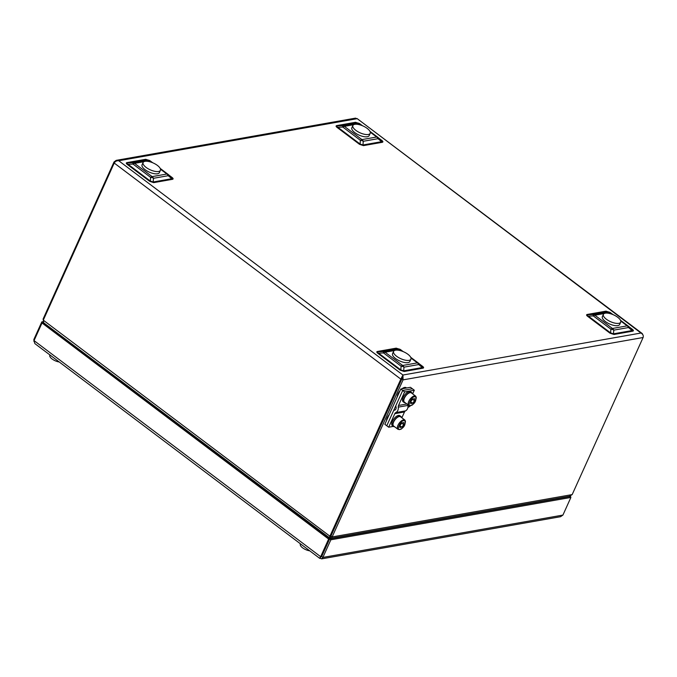 <?xml version="1.0" encoding="UTF-8"?>
<svg xmlns="http://www.w3.org/2000/svg" width="677" height="677" viewBox="0 0 677 677"><rect width="100%" height="100%" fill="white"/><g stroke="black" fill="none" stroke-linecap="round" stroke-linejoin="round"><path stroke-width="1.02" d="M331.045 536.26L330.494 537.538M331.053 536.294L330.461 537.614L331.425 538.274L332.145 536.946L403.06 379.865L402.942 375.024L402.316 377.123M43.294 320.119L114.218 163.047C115.2 161.363 116.698 160.601 118.72 160.745L116.19 160.364L114.024 161.955L43.1 319.028L43.286 320.153L329.919 536.209C329.056 537.766 329.098 538.443 330.046 538.24L43.7 322.802L43.294 320.119M116.19 160.364L355.527 118.136L356.754 118.754L118.72 160.745L402.942 375.024L400.835 379.128L401.85 378.951L330.926 536.032L401.859 378.959L402.299 376.454L401.85 378.951L403.06 379.865L643.099 337.518L572.175 494.591L569.255 496.317L331.425 538.274M114.218 163.047L400.835 379.128L329.919 536.209L330.926 536.032L332.145 536.946L572.175 494.591M643.15 335.369L642.261 333.566L640.975 333.033C642.947 334.201 643.658 335.699 643.099 337.518M402.942 375.024L640.975 333.033L356.982 118.492L642.261 333.566M43.616 319.417L43.1 319.028M330.689 536.819L330.935 536.032L330.486 536.675M604.138 313.569L594.855 315.203L612.448 328.463L627.181 325.865A4.409 2.023 -53 0 1 628.171 326.043A4.409 2.023 -53 0 1 628.273 326.128A4.409 1.633 130.1 0 1 628.358 326.196A4.409 1.633 130.1 0 1 628.527 327.541L613.794 330.139A4.409 2.97 -174.8 0 0 610.916 329.191L593.323 315.931L593.069 314.517L607.802 311.919A4.409 4.282 -65 0 1 610.493 312.723M611.475 314.026L609.588 312.605A4.409 2.023 -53 0 1 610.578 312.782A4.409 4.409 0 0 0 609.782 312.309L606.702 311.412L588.068 314.695C586.874 314.873 586.959 315.347 588.321 316.108L610.578 332.889L613.455 333.837L632.09 330.545C633.181 330.596 633.097 330.122 631.836 329.132L628.358 326.196A4.409 4.409 0 0 0 628.171 326.043L620.487 320.255M419.757 364.209L422.465 366.249C423.861 367.323 423.98 367.975 422.812 368.203A1.701 1.354 80 0 1 422.296 367.56C423.387 367.603 423.303 367.137 422.042 366.147L418.564 363.202A4.409 4.409 0 0 0 418.378 363.058A4.409 2.023 127 0 1 418.479 363.143A4.409 1.633 130.1 0 1 418.564 363.202A4.409 1.633 130.1 0 1 418.733 364.556L404 367.154A4.409 2.97 -174.8 0 0 401.123 366.206L383.529 352.945L383.275 351.532L398.008 348.934A4.409 4.282 -65 0 1 400.699 349.738M400.886 349.882A4.409 2.023 127 0 0 400.784 349.797A4.409 4.409 0 0 0 399.997 349.315L396.917 348.418L378.274 351.71C377.081 351.888 377.165 352.362 378.528 353.123L400.784 369.896L403.661 370.844L422.296 367.56L418.733 364.556A4.409 3.52 -100 0 0 417.387 362.88L410.998 358.065M160.204 168.412L167.879 174.201A4.409 2.023 127 0 1 167.981 174.285A4.409 1.633 130.1 0 1 168.065 174.344A4.409 1.633 130.1 0 1 168.234 175.698L153.501 178.296A4.409 2.97 -174.8 0 0 150.624 177.349L133.03 164.088L132.777 162.675L147.51 160.077A4.409 4.282 -65 0 1 150.201 160.881M169.258 175.351L171.958 177.391C173.354 178.466 173.473 179.117 172.313 179.346A1.701 1.354 80 0 1 171.797 178.703C172.889 178.753 172.804 178.279 171.543 177.289L168.065 174.344A4.409 4.409 0 0 0 167.879 174.201A4.409 2.023 127 0 0 166.889 174.023L160.5 169.208M150.387 161.024A4.409 2.023 127 0 0 150.286 160.94A4.409 4.409 0 0 0 149.499 160.457L146.41 159.56L127.775 162.852C126.582 163.03 126.667 163.504 128.029 164.266L150.286 181.038L153.163 181.995L171.797 178.703L168.234 175.698A4.409 3.52 -100 0 0 166.889 174.023L152.156 176.621A4.409 2.023 127 0 0 150.624 177.349L150.286 181.038A1.701 0.779 -53 0 1 149.693 181.318L127.437 164.545C126.04 163.47 125.93 162.819 127.09 162.59L145.724 159.298L149.71 160.618M353.639 124.712L344.356 126.345L361.95 139.606L376.683 137.008A4.409 2.023 -53 0 1 377.664 137.186A4.409 2.023 -53 0 1 377.766 137.279A4.409 1.633 130.1 0 1 377.851 137.338A4.409 1.633 130.1 0 1 378.02 138.683L363.287 141.281A4.409 2.97 -174.8 0 0 360.409 140.334L342.824 127.073L342.57 125.66L357.304 123.062A4.409 4.282 -65 0 1 359.986 123.866M360.976 125.169L359.089 123.747A4.409 2.023 -53 0 1 360.079 123.925A4.409 4.409 0 0 0 359.284 123.451L356.204 122.554L337.569 125.837C336.376 126.015 336.461 126.489 337.823 127.251A1.701 0.779 -53 0 1 337.231 127.53C335.834 126.455 335.716 125.804 336.875 125.575L355.518 122.292L359.495 123.603M336.875 125.575A1.701 1.354 80 0 0 337.569 125.837L342.57 125.66A4.409 3.52 -100 0 1 344.356 126.345A4.409 2.023 -53 0 0 342.824 127.073L337.823 127.251L360.071 144.032L362.948 144.98L381.591 141.688C382.683 141.738 382.598 141.265 381.337 140.274L377.851 137.338A4.409 4.409 0 0 0 377.664 137.186L369.989 131.397M606.871 313.087L609.588 312.605A4.409 3.52 -100 0 0 607.802 311.919L606.702 311.412A1.701 1.354 80 0 1 606.017 311.149L610.002 312.461M629.551 327.194L632.25 329.234A1.701 0.779 -53 0 1 631.929 329.208M632.25 329.234C633.647 330.308 633.765 330.96 632.606 331.188L613.971 334.48A1.701 1.354 80 0 1 613.455 333.837L613.794 330.139A4.409 3.52 -100 0 0 612.448 328.463A4.409 2.023 -53 0 0 610.916 329.191L610.578 332.889A1.701 0.779 -53 0 1 609.985 333.169L587.729 316.387A1.701 0.779 -53 0 0 588.321 316.108L593.323 315.931A4.409 2.023 -53 0 1 594.855 315.203A4.409 3.52 -100 0 0 593.069 314.517L588.068 314.695A1.701 1.354 80 0 1 587.382 314.433L606.017 311.149M632.606 331.188A1.701 1.354 80 0 1 632.09 330.545L628.527 327.541A4.409 3.52 -100 0 0 627.181 325.865L620.792 321.05M401.689 351.041L399.802 349.62A4.409 3.52 -100 0 0 398.008 348.934L396.917 348.418A1.701 1.354 80 0 1 396.223 348.156L400.209 349.476M394.344 350.576L385.069 352.218A4.409 3.52 -100 0 0 383.275 351.532L378.274 351.71A1.701 1.354 80 0 1 377.588 351.448L396.223 348.156M422.812 368.203L404.177 371.495A1.701 1.354 80 0 1 403.661 370.844L404 367.154A4.409 3.52 -100 0 0 402.663 365.478L385.069 352.218A4.409 2.023 127 0 0 383.529 352.945L378.528 353.123A1.701 0.779 -53 0 1 377.944 353.402C376.547 352.328 376.429 351.676 377.588 351.448M410.702 357.27L418.378 363.058A4.409 2.023 127 0 0 417.387 362.88L402.663 365.478A4.409 2.023 127 0 0 401.123 366.206L400.784 369.896A1.701 0.779 -53 0 1 400.192 370.175L377.944 353.402M356.373 124.23L359.089 123.747A4.409 3.52 -100 0 0 357.304 123.062L356.204 122.554A1.701 1.354 80 0 1 355.518 122.292M379.044 138.336L381.752 140.376A1.701 0.779 -53 0 1 381.43 140.351M381.752 140.376C383.148 141.451 383.267 142.102 382.107 142.331A1.701 1.354 80 0 1 381.591 141.688L378.02 138.683A4.409 3.52 -100 0 0 376.683 137.008L370.285 132.193M382.107 142.331L363.464 145.623A1.701 1.354 80 0 1 362.948 144.98L363.287 141.281A4.409 3.52 -100 0 0 361.95 139.606A4.409 2.023 -53 0 0 360.409 140.334L360.071 144.032A1.701 0.779 -53 0 1 359.487 144.311L337.231 127.53M151.191 162.184L149.295 160.762A4.409 3.52 -100 0 0 147.51 160.077L146.41 159.56A1.701 1.354 80 0 1 145.724 159.298M143.846 161.718L134.571 163.36A4.409 3.52 -100 0 0 132.777 162.675L127.775 162.852A1.701 1.354 80 0 1 127.09 162.59M172.313 179.346L153.679 182.638A1.701 1.354 80 0 1 153.163 181.995L153.501 178.296A4.409 3.52 -100 0 0 152.156 176.621L134.571 163.36A4.409 2.023 127 0 0 133.03 164.088L128.029 164.266A1.701 0.779 -53 0 1 127.437 164.545M143.092 162.505L142.068 164.782A9.503 3.732 24.3 0 0 145.53 170.012A9.503 3.732 24.3 0 0 154.796 173.769A9.503 3.732 24.3 0 0 159.391 172.601L160.415 170.325A9.503 3.732 24.3 0 0 153.29 163.013A9.503 3.732 24.3 0 0 143.092 162.505A9.503 3.732 24.3 0 0 146.554 167.735A9.503 3.732 24.3 0 0 155.82 171.493A9.503 3.732 24.3 0 0 160.415 170.325M603.385 314.348L602.361 316.624A9.503 3.732 24.3 0 0 605.813 321.854A9.503 3.732 24.3 0 0 615.088 325.612A9.503 3.732 24.3 0 0 619.683 324.444L620.707 322.167A9.503 3.732 24.3 0 0 613.582 314.864A9.503 3.732 24.3 0 0 603.385 314.348A9.503 3.732 24.3 0 0 606.846 319.578A9.503 3.732 24.3 0 0 616.112 323.335A9.503 3.732 24.3 0 0 620.707 322.167M352.886 125.49L351.854 127.767A9.503 3.732 24.3 0 0 355.315 132.997A9.503 3.732 24.3 0 0 364.581 136.754A9.503 3.732 24.3 0 0 369.185 135.586L370.209 133.31A9.503 3.732 24.3 0 0 363.084 126.007A9.503 3.732 24.3 0 0 352.886 125.49A9.503 3.732 24.3 0 0 356.347 130.72A9.503 3.732 24.3 0 0 365.614 134.478A9.503 3.732 24.3 0 0 370.209 133.31M393.599 351.363L392.567 353.639A9.503 3.732 24.3 0 0 396.028 358.869A9.503 3.732 24.3 0 0 405.295 362.627A9.503 3.732 24.3 0 0 409.89 361.459L410.922 359.182A9.503 3.732 24.3 0 0 403.788 351.871A9.503 3.732 24.3 0 0 393.599 351.363A9.503 3.732 24.3 0 0 397.052 356.593A9.503 3.732 24.3 0 0 406.327 360.35A9.503 3.732 24.3 0 0 410.922 359.182M43.125 321.643L41.813 321.871L33.85 339.515L33.985 341.555M33.85 339.515L34.366 339.905M43.573 322.684L41.813 321.871M320.653 557.281L319.789 558.407L34.865 343.603L34.045 340.607L42.016 322.971L328.633 539.053L320.661 556.697C319.603 558.102 319.451 558.627 320.196 558.28L321.626 558.863L322.887 557.433L321.685 556.519L329.648 538.884L328.633 539.053M34.045 340.607L320.661 556.697L321.677 556.519L320.839 556.858L321.685 556.519L320.839 556.858M321.677 556.519L329.64 538.875L43.023 322.794L42.016 322.971M570.889 497.443L569.687 496.529L329.648 538.884L330.858 539.789L570.889 497.443L562.926 515.079L560.556 516.703L321.626 558.863M562.926 515.079L322.887 557.433L330.858 539.789M569.374 496.292L570.694 496.351L570.262 496.021M570.381 497.053L570.694 496.351M54.719 331.603L55.252 331.51M309.736 550.833A7.058 2.767 -155.7 0 1 303 548.125A7.058 2.767 -155.7 0 1 300.266 544.283A7.058 2.767 -155.7 0 1 300.317 544.156L300.461 543.834M317.733 529.659A5.094 1.997 -155.7 0 1 318.706 530.633M59.237 361.975A7.058 2.767 -155.7 0 1 52.366 359.182A7.058 2.767 -155.7 0 1 49.81 355.298L49.954 354.976M67.235 340.802A5.094 1.997 -155.7 0 1 68.208 341.775M389.19 414.662A6.787 3.114 127 0 0 386.508 420.62M403.28 388.581A6.787 3.114 -53 0 1 405.134 387.803A6.787 3.114 -53 0 1 406.547 388.006L406.166 387.709A6.787 3.114 127 0 0 401.952 388.818M399.989 390.764A6.787 3.114 127 0 0 397.297 396.722M400.776 389.021L384.841 424.31L386.77 425.765L393.498 410.854A1.354 1.083 80 0 1 394.293 410.228A2.716 2.166 -100 0 0 394.437 410.211A2.716 2.166 -100 0 0 395.943 406.589A1.354 1.083 80 0 1 395.969 405.388L402.697 390.477L412.378 388.767L402.697 390.477L404.626 391.932L398.508 405.472A2.716 2.166 -100 0 0 398.279 407.131A5.433 4.333 80 0 1 395.808 412.598A2.716 2.166 -100 0 0 394.809 413.672L388.691 427.212L386.77 425.765L402.697 390.477L400.776 389.021L410.457 387.312L414.307 390.223L404.626 391.932M407.943 404.778A2.716 2.166 -100 0 0 407.96 405.421A5.433 4.333 80 0 1 405.498 410.888A2.716 2.166 -100 0 0 404.491 411.963L401.859 417.785M393.329 426.4L388.691 427.212M414.307 390.223L412.657 393.879M401.986 422.905L403.856 422.575L403.754 424.699L401.791 427.153L399.912 427.483L400.014 425.359L401.986 422.905M399.955 429.294C402.874 430.166 408.087 418.623 403.814 420.755C400.894 419.892 395.681 431.435 399.955 429.294M403.754 424.699L401.757 423.184M399.989 425.799L401.791 427.153M397.932 429.269L393.591 426.002A5.771 2.649 -53 0 1 393.642 421.999A5.771 2.649 -53 0 1 400.539 416.787L404.88 420.053A5.771 2.649 127 0 0 403.585 419.825A5.771 2.649 127 0 0 397.974 425.266A5.771 2.649 127 0 0 397.932 429.269L399.591 429.599C404.093 427.839 405.853 424.657 404.88 420.053M412.775 398.998L414.646 398.668L414.552 400.792L412.581 403.247L410.711 403.577L410.804 401.453L412.775 398.998M410.753 405.396C413.672 406.259 418.885 394.716 414.603 396.857C411.684 395.986 406.471 407.529 410.753 405.396M414.552 400.792L412.547 399.286M410.787 401.893L412.581 403.247M408.722 405.371L404.389 402.104A5.771 2.649 -53 0 1 404.431 398.101A5.771 2.649 -53 0 1 411.337 392.888L415.67 396.155A5.771 2.649 127 0 0 414.383 395.927A5.771 2.649 127 0 0 408.764 401.368A5.771 2.649 127 0 0 408.722 405.371L410.389 405.701C414.883 403.932 416.643 400.75 415.67 396.155M393.312 426.383L392.347 425.655A6.245 2.86 -53 0 1 393.819 418.945A6.245 2.86 -53 0 1 399.862 415.678L400.826 416.406A6.245 2.86 127 0 0 394.784 419.672A6.245 2.86 127 0 0 393.312 426.383A6.245 2.86 127 0 0 394.471 426.662M401.419 417.447A6.245 2.86 127 0 0 400.826 416.406M404.101 402.476L403.137 401.757A6.245 2.86 -53 0 1 404.609 395.038A6.245 2.86 -53 0 1 410.66 391.78L411.624 392.508A6.245 2.86 127 0 0 405.574 395.766A6.245 2.86 127 0 0 404.101 402.476A6.245 2.86 127 0 0 405.261 402.756M412.208 393.549A6.245 2.86 127 0 0 411.624 392.508M407.918 407.368A5.433 2.488 127 0 0 410.55 405.667M407.994 405.785A3.393 1.557 127 0 0 409.111 405.591M407.977 405.565A3.19 1.464 127 0 0 408.959 405.515M408.84 405.455A3.19 1.464 -53 0 1 407.977 405.531M613.971 334.48L609.985 333.169M587.729 316.387C586.333 315.313 586.214 314.661 587.382 314.433M404.177 371.495L400.192 370.175M363.464 145.623L359.487 144.311M153.679 182.638L149.693 181.318M114.024 161.955L114.608 162.395M377.927 137.406L381.337 140.274M628.425 326.263L631.836 329.132M418.64 363.278L422.042 366.147M403.204 351.617L400.784 349.797A4.409 2.023 127 0 0 399.802 349.62L397.077 350.094M168.133 174.421L171.543 177.289M152.706 162.759L150.286 160.94A4.409 2.023 127 0 0 149.295 160.762L146.579 161.236M612.998 314.61L610.578 312.782A4.409 2.023 -53 0 1 610.679 312.867M362.5 125.753L360.079 123.925A4.409 2.023 -53 0 1 360.181 124.009M64.637 338.585A6.11 2.395 -155.7 0 1 60.854 335.733M315.135 527.442A6.11 2.395 -155.7 0 1 311.352 524.59M406.902 403.991L398.508 405.472M407.96 405.421L398.279 407.131M405.498 410.888L395.808 412.598M404.491 411.963L394.809 413.672M60.49 335.453L64.848 338.745M310.988 524.311L315.355 527.603"/></g></svg>
